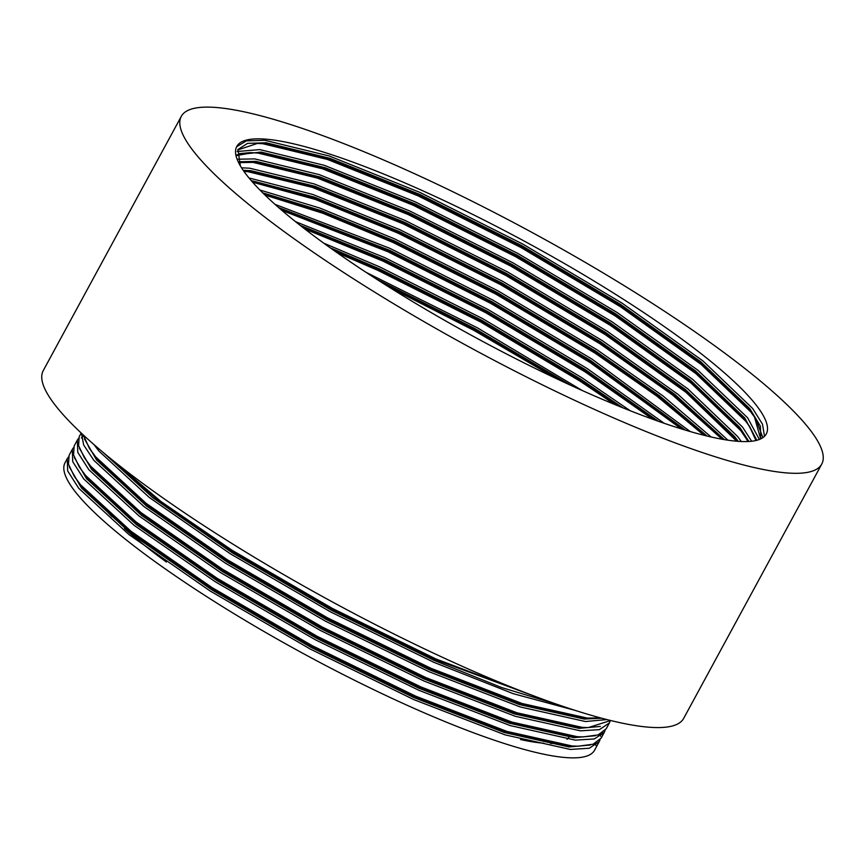 <?xml version="1.0" encoding="UTF-8"?>
<svg xmlns="http://www.w3.org/2000/svg" width="865" height="865" viewBox="0 0 865 865"><rect width="100%" height="100%" fill="white"/><g stroke="black" fill="none" stroke-linecap="round" stroke-linejoin="round"><path stroke-width="1.3" d="M404.485 169.162A364.381 65.318 -151.5 0 1 821.75 464.083A364.381 65.318 -151.5 0 1 598.569 411.264A364.381 65.318 -151.5 0 1 181.304 116.343A364.381 65.318 -151.5 0 1 404.485 169.162M821.75 464.083L683.696 718.339A364.381 65.318 -151.5 0 1 460.515 665.531A364.381 65.318 -151.5 0 1 43.25 370.609L181.304 116.343M166.361 562.034A272.572 48.862 -151.5 0 1 124.506 528.504M112.126 516.783A272.572 48.862 -151.5 0 1 106.903 511.323M256.321 143.363L262.96 143.741L327.532 159.474L418.163 195.901L521.011 247.574L620.367 306.697L701.05 364.36L750.744 411.891L755.848 418.963L762.876 437.658M237.14 151.505L259.781 149.602L324.353 165.334L414.984 201.761L517.832 253.423L617.188 312.546L697.871 370.22L747.565 417.741L759.362 439.474M581.756 390.299A301.258 54.008 -151.5 0 1 247.909 176.633A301.258 54.008 -151.5 0 1 236.772 146.466A301.258 54.008 -151.5 0 1 421.298 190.138A301.258 54.008 -151.5 0 1 766.282 433.96A301.258 54.008 -151.5 0 1 581.756 390.299M237.54 159.214L254.732 158.901L319.304 174.633L409.934 211.06L512.783 262.722L612.128 321.856L692.822 379.519L742.516 427.05L751.674 441.236M239.346 153.646L249.92 152.651L260.506 153.051L324.548 168.664L414.432 204.8L516.437 256.04L614.983 314.687L695.006 371.885L744.289 419.028L749.35 426.045L755.967 440.512M251.272 152.662L257.911 153.051L322.483 168.783L413.113 205.21L515.962 256.873L615.318 315.995L696.001 373.669L745.695 421.19L750.052 427.148M241.54 167.81L249.682 168.199L314.255 183.942L404.885 220.37L507.723 272.032L607.079 331.154L687.772 388.828L737.467 436.349L741.283 441.518M246.211 161.971L252.861 162.35L317.433 178.082L408.064 214.509L510.912 266.171L610.258 325.294L690.951 382.968L740.645 430.489L745.003 436.447M249.001 177.974L312.871 194.484L399.835 229.668L502.673 281.33L602.029 340.453L678.03 394.375L727.898 440.177M243.93 171.367L247.812 171.648L312.384 187.381L403.014 223.808L505.852 275.47L605.208 334.604L685.902 392.267L736.688 441.226M259.933 190.041L319.888 208.054L394.775 238.967L497.624 290.629L596.98 349.763L662.763 395.738L711.127 436.987M252.612 182.212L315.357 199.447L397.965 233.118L500.803 284.78L600.159 343.902L672.494 394.937L722.113 439.225M275.016 204.367L389.726 248.277L492.574 299.939L591.93 359.062L690.259 431.57M264.982 195.058L322.775 213.244L392.905 242.416L495.753 294.078L595.109 353.201L656.816 396.094L703.926 435.268M295.473 221.624L384.676 257.575L487.525 309.238L586.881 368.36L664.115 423.266M281.882 210.368L387.855 251.715L490.704 303.377L590.06 362.511L681.285 428.878M323.683 243.119L379.627 266.874L482.475 318.536L581.831 377.67L630.25 410.756M304.815 228.987L382.806 261.025L485.654 312.687L585.01 371.809L652.664 419.222M366.1 272.356L477.426 327.846L582.177 390.483M337.101 252.699L377.756 270.323L480.605 321.985L579.961 381.108L614.755 404.506M236.61 146.769L246.374 140.865L264.831 140.303L329.403 156.035L420.033 192.463L522.882 244.125L622.238 303.247L702.921 360.921L752.615 408.442L762.498 424.207L764.487 436.338M749.35 426.045L756.821 440.296M238.772 162.598L255.456 162.35L319.499 177.963L409.383 214.098L511.388 265.339L609.922 323.986L689.956 381.195L739.24 428.337L748.16 441.518M389.683 287.483L474.117 330.506L556.433 378.643M110.969 458.882L160.955 501.527L232.426 550.475L332.42 608.441L435.895 658.946L538.787 697.774M93.993 444.61L98.913 451.054L149.234 497.418L230.555 553.924L330.549 611.89L434.025 662.385L513.064 693.622L574.987 710.327M83.364 435.052L89.365 448.329L95.734 456.915L146.055 503.279L227.376 559.785L327.37 617.74L430.846 668.245L522.103 703.505L587.313 718.08L600.656 717.928M81.483 433.3L83.645 444.945L93.863 460.353L144.185 506.717L225.506 563.223L325.5 621.189L428.975 671.694L520.233 706.954L585.443 721.529L606.884 719.572M81.191 433.019L79.223 436.641L78.574 445.562L84.316 457.628L90.684 466.213L141.006 512.577L222.327 569.084L322.321 627.049L425.796 677.544L517.054 712.814L582.253 727.379L588.287 727.595L610.625 720.502M78.477 438.469L77.353 440.09L77.774 452.352L88.814 469.663L139.135 516.027L220.456 572.533L320.439 630.488L423.926 680.993L515.183 716.252L580.383 730.828L599.38 729.649L609.382 722.935L610.149 721.118M77.353 440.08L74.174 445.94L73.525 454.871L79.266 466.938L85.635 475.512L135.956 521.876L217.277 578.382L317.26 636.348L420.747 686.853L512.004 722.113L577.204 736.688L583.226 736.904L598.137 734.915L606.203 728.784L609.382 722.935M73.428 447.767L72.303 449.389L72.725 461.651L83.764 478.961L134.086 525.325L215.407 581.831L315.39 639.797L418.876 690.292L510.134 725.562L575.333 740.126L594.331 738.959L604.332 732.233L605.1 730.417M72.303 449.389L69.124 455.239L68.476 464.17L74.217 476.237L80.586 484.822L130.907 531.186L212.228 587.692L312.211 645.647L415.687 696.152L506.955 731.412L572.154 745.987L578.177 746.203L593.076 744.224L601.153 738.094L604.332 732.233M602.267 734.904L602.483 732.785M68.378 457.066L67.254 458.688L67.675 470.949L78.715 488.26L129.036 534.624L210.357 591.13L310.34 649.096L413.816 699.601L505.084 734.861L570.284 749.436L589.27 748.257L599.283 741.532L600.051 739.726M600.613 736.234L600.494 733.942M595.693 743.111A301.258 54.008 -151.5 0 1 595.801 745.37M599.283 741.532L594.558 750.236A301.258 54.008 -151.5 0 1 410.032 706.575A301.258 54.008 -151.5 0 1 65.048 462.743L67.254 458.688M568.943 737.218A272.572 48.862 -151.5 0 1 567.029 739.305M552.724 743.392A272.572 48.862 -151.5 0 1 550.497 743.457M543.826 743.219A272.572 48.862 -151.5 0 1 520.492 739.521M240.351 165.853L237.951 149.472L247.552 143.385L266.096 142.768L330.138 158.371L420.022 194.506L522.028 245.757L620.562 304.404L700.585 361.602L749.869 408.745L760.389 426.175L760.811 438.858M236.794 154.867L261.046 152.067L325.089 167.68L414.973 203.816L516.978 255.056L615.512 313.703L695.536 370.901L744.819 418.044L756.648 440.339M238.426 161.777L255.997 161.366L320.028 176.979L409.924 213.114L511.918 264.355L610.463 323.002L690.486 380.211L739.77 427.353L748.885 441.474M243.162 170.275L250.947 170.675L314.979 186.278L404.874 222.413L506.868 273.664L605.413 332.301L685.437 389.51L734.72 436.652L738.202 441.345M251.174 180.569L314.352 197.09L399.814 231.723L501.819 282.963L600.364 341.61L674.981 394.494L724.416 439.625M262.733 192.852L321.683 210.79L394.764 241.021L496.769 292.262L595.315 350.909L659.454 395.683L707.116 436.046M278.595 207.524L389.715 250.32L491.72 301.571L590.254 360.208L685.545 430.175M300.101 225.3L384.666 259.619L486.671 310.87L585.205 369.517L658.395 421.277M330.03 247.693L379.616 268.928L481.621 320.169L580.155 378.816L622.865 407.815M376.47 279.092L475.069 328.657L570.749 385.303M237.691 149.969L257.629 143.352L265.555 143.752L329.597 159.355L419.493 195.49L521.487 246.741L620.032 305.388L700.055 362.586L749.339 409.729L754.399 416.746L760.659 438.923M236.837 155.527L252.569 152.662M744.289 435.344L747.89 441.528M243.865 171.281L250.407 171.659L314.449 187.262L404.333 223.397L506.339 274.648L604.873 333.295L684.907 390.493L734.19 437.636L736.894 441.236M252.223 181.769L315.076 198.507L399.284 232.707L501.289 283.947L599.823 342.594L673.381 394.645L722.762 439.344M264.193 194.279L322.526 212.271L394.235 242.005L496.24 293.246L594.774 351.893L657.746 395.781L705.051 435.549M280.563 209.244L389.185 251.304L491.19 302.555L589.725 361.202L682.972 429.397M302.793 227.419L384.136 260.614L486.13 311.854L584.675 370.501L655.097 420.098M333.912 250.45L379.086 269.912L481.081 321.153L579.626 379.8L618.389 405.999M383.368 283.504L474.55 329.641L563.234 381.833M69.297 466.83L81.451 487.957L131.372 533.943L212.033 589.984L311.195 647.463L413.827 697.547L504.349 732.514L569.019 746.96L590.265 745.035M74.347 457.531L86.511 478.659L136.421 524.633L217.083 580.674L316.255 638.165L418.887 688.248L509.399 723.216L574.068 737.661L595.315 735.726M79.396 448.232L91.56 469.36L141.471 515.335L222.132 571.376L321.304 628.855L423.937 678.938L514.448 713.917L579.128 728.362L600.364 726.427M84.446 438.923L96.61 460.05L146.52 506.036L227.181 562.077L326.354 619.556L428.986 669.64L519.497 704.607L584.178 719.053L601.694 718.21M102.849 452.179L152.856 497.732L232.231 552.767L331.403 610.258L434.035 660.341L501.495 687.491L557.968 704.661M90.879 450.546L97.14 459.066L147.061 505.052L227.711 561.093L326.884 618.572L429.516 668.656L520.038 703.623L584.708 718.069L593.336 718.296M74.217 476.237L81.991 486.973L131.902 532.959L212.563 589L311.735 646.479L414.367 696.563L504.89 731.53L569.559 745.976L576.836 746.192M79.266 466.938L87.041 477.675L136.951 523.649L217.612 579.691L316.785 637.181L419.417 687.264L509.939 722.232L574.609 736.677L581.885 736.883M83.527 435.863L81.407 437.971M84.316 457.628L92.09 468.376L142.011 514.351L222.662 570.392L321.834 627.871L424.466 677.955L514.989 712.933L579.658 727.379L588.287 727.595M90.122 449.454L89.365 448.329M108.114 456.547L158.111 500.381L232.761 551.784L331.933 609.274L434.565 659.357L547.015 700.791M755.848 418.963L754.399 416.746M575.528 746.192L578.177 746.203M580.577 736.894L583.226 736.904"/></g></svg>
